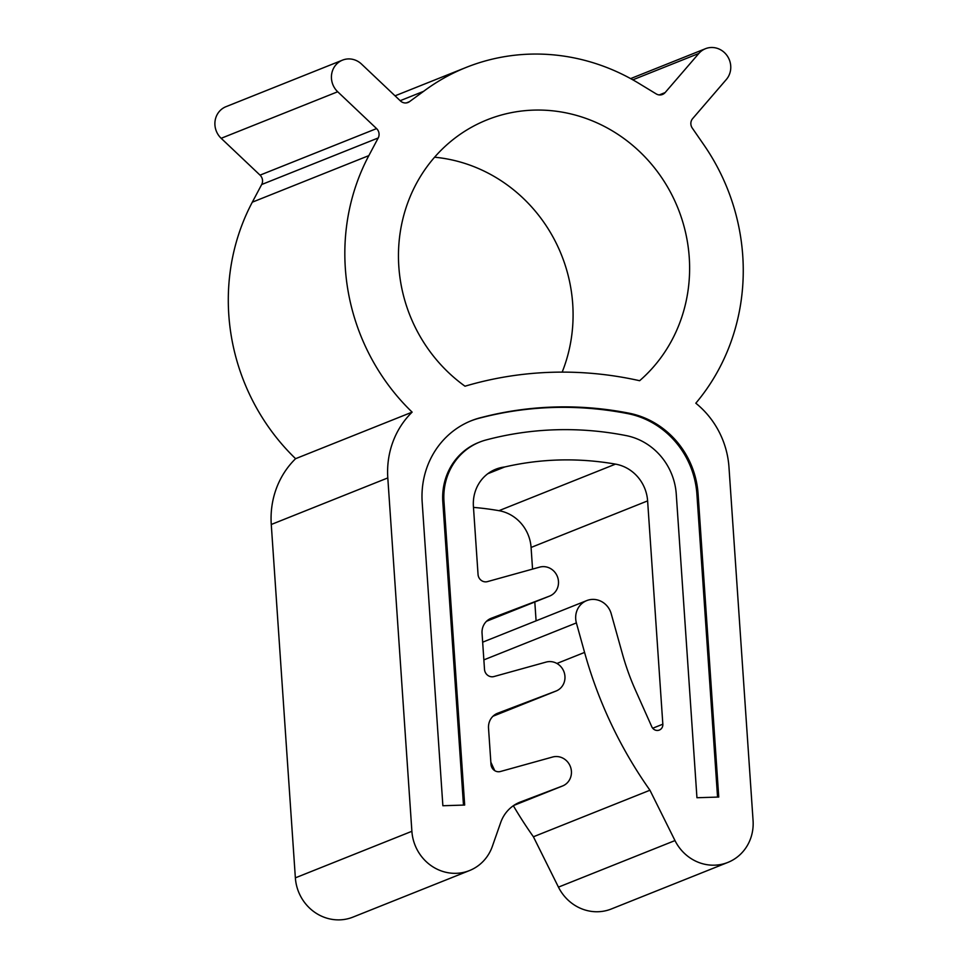 <?xml version="1.0" encoding="UTF-8"?>
<svg xmlns="http://www.w3.org/2000/svg" width="968" height="968" viewBox="0 0 968 968"><rect width="100%" height="100%" fill="white"/><g stroke="black" fill="none" stroke-linecap="round" stroke-linejoin="round"><path stroke-width="1.45" d="M562.166 372.123A153.198 144.329 68.2 0 0 572.717 304.049A153.198 144.329 68.2 0 0 434.596 157.215M689.252 257.488A153.198 144.329 -111.8 0 1 639.63 380.714A382.275 360.132 68.2 0 0 465.003 386.208A153.198 144.329 -111.8 0 1 398.828 266.636A153.198 144.329 -111.8 0 1 487.206 119.79A153.198 144.329 -111.8 0 1 689.252 257.488M345.334 268.317A209.645 197.496 68.2 0 0 412.126 412.138L295.591 458.687A209.645 197.496 -111.8 0 1 228.799 314.878A209.645 197.496 -111.8 0 1 252.309 202.179L261.675 184.525A7.635 7.187 68.2 0 0 260.041 175.135L221.164 138.303A19.154 18.041 -111.8 0 1 214.932 125.041A19.154 18.041 -111.8 0 1 225.98 106.686L342.503 60.137A19.154 18.041 68.2 0 0 331.467 78.493A19.154 18.041 68.2 0 0 337.699 91.754L376.576 128.587A7.635 7.187 -111.8 0 1 378.21 137.964L368.844 155.618A209.645 197.496 68.2 0 0 345.334 268.317M412.126 412.138A85.716 80.743 68.2 0 0 387.805 477.926L411.884 831.294A43.693 41.152 68.2 0 0 469.504 870.559A43.693 41.152 68.2 0 0 492.361 846.322L500.686 822.546A36.663 34.533 -111.8 0 1 519.864 802.206A36.663 34.533 -111.8 0 1 520.373 802.012L562.36 786.04A15.331 14.435 68.2 0 0 562.577 785.968A15.331 14.435 68.2 0 0 570.563 767.116A15.331 14.435 68.2 0 0 552.607 757.024L500.42 771.508A7.683 7.236 -111.8 0 1 490.994 764.357L488.525 728.19A15.524 14.629 -111.8 0 1 497.491 713.307A15.524 14.629 -111.8 0 1 497.697 713.222L555.886 691.091A15.331 14.435 68.2 0 0 556.104 691.019A15.331 14.435 68.2 0 0 564.102 672.167A15.331 14.435 68.2 0 0 546.146 662.076L493.958 676.547A7.708 7.26 -111.8 0 1 484.508 669.384L482.052 633.278A15.561 14.665 -111.8 0 1 491.03 618.358A15.561 14.665 -111.8 0 1 491.236 618.274L549.413 596.155A15.331 14.435 68.2 0 0 549.63 596.07A15.331 14.435 68.2 0 0 557.629 577.218A15.331 14.435 68.2 0 0 539.672 567.127L487.473 581.611A7.683 7.236 -111.8 0 1 478.047 574.472L473.412 506.373A38.768 36.518 -111.8 0 1 495.773 469.226A38.768 36.518 -111.8 0 1 504.667 466.987A306.735 288.972 -111.8 0 1 615.503 464.12A38.768 36.518 -111.8 0 1 647.616 500.892L662.838 724.185A6.123 5.76 -111.8 0 1 651.791 726.75L635.516 690.281A246.356 232.078 -111.8 0 1 622.46 654.053L611.207 613.736A19.094 17.993 68.2 0 0 586.717 600.608A19.094 17.993 68.2 0 0 575.706 618.915A19.094 17.993 68.2 0 0 576.384 622.92L584.575 652.42A419.955 395.622 68.2 0 0 649.939 790.227L674.986 840.575A43.693 41.152 68.2 0 0 727.875 862.415A43.693 41.152 68.2 0 0 753.068 820.549L728.977 467.181A85.716 80.743 68.2 0 0 695.81 403.208A209.645 197.496 68.2 0 0 704.014 145.067L692.277 128.078A7.635 7.187 -111.8 0 1 692.628 118.628L726.327 79.509A19.154 18.041 68.2 0 0 727.295 55.95A19.154 18.041 68.2 0 0 705.478 48.703A19.154 18.041 68.2 0 0 698.835 53.458L665.125 92.577A7.635 7.187 -111.8 0 1 656.195 93.896L640.719 84.494A209.645 197.496 68.2 0 0 466.261 67.385A209.645 197.496 68.2 0 0 423.609 91.331L409.488 101.664A7.635 7.187 -111.8 0 1 400.413 100.914L361.536 64.082A19.154 18.041 68.2 0 0 342.503 60.137M625.86 435.539A61.916 58.334 -111.8 0 1 676.257 494.103L696.948 797.729L718.752 797.051L698.073 493.765A85.269 80.332 68.2 0 0 629.019 413.179A365.384 344.209 68.2 0 0 482.149 417.305A85.269 80.332 68.2 0 0 471.38 420.693A85.269 80.332 68.2 0 0 422.193 502.428L442.872 805.739L464.676 805.049L443.973 501.412A61.916 58.334 -111.8 0 1 479.692 442.074A61.916 58.334 -111.8 0 1 485.912 440.004A342.781 322.925 -111.8 0 1 625.86 435.539M463.478 805.086L442.812 501.884A61.916 58.334 -111.8 0 1 478.531 442.533L479.692 442.074M482.149 417.305L480.987 417.765A85.269 80.332 68.2 0 0 470.799 420.935M717.554 797.087L696.912 494.224A85.269 80.332 68.2 0 0 627.845 413.639A365.384 344.209 68.2 0 0 480.987 417.765M727.875 862.415L611.34 908.976A43.693 41.152 -111.8 0 1 558.451 887.124L533.404 836.775A419.955 395.622 -111.8 0 1 513.342 805.727M649.939 790.227L533.404 836.775M494.757 770.649A419.955 395.622 -111.8 0 1 490.849 762.179M536.091 620.839L534.808 601.987M532.557 569.099L531.081 547.452A38.768 36.518 68.2 0 0 498.968 510.68A306.735 288.972 68.2 0 0 473.473 507.401M504.667 466.987L487.775 473.739M469.504 870.559L352.969 917.107A43.693 41.152 -111.8 0 1 295.361 877.843L271.27 524.487A85.716 80.743 -111.8 0 1 295.591 458.687M423.609 91.331L400.183 100.696M337.699 91.754L221.164 138.303M576.384 622.92L483.855 659.886M443.973 501.412L442.812 501.884M629.019 413.179L627.845 413.639M698.073 493.765L696.912 494.224M674.986 840.575L558.451 887.124M584.575 652.42L556.927 663.467M662.838 724.185L652.71 728.239M647.616 500.892L531.081 547.452M615.503 464.12L498.968 510.68M549.413 596.155L486.517 621.274L549.63 596.07M555.886 691.091L492.99 716.223M562.36 786.04L513.669 805.497L562.577 785.968M520.373 802.012L519.356 802.411M411.884 831.294L295.361 877.843M387.805 477.926L271.27 524.487M698.835 53.458L632.842 79.824M665.125 92.577L659.256 94.924M409.488 101.664L406.342 102.923M376.576 128.587L260.041 175.135M378.21 137.964L261.675 184.525M368.844 155.618L252.309 202.179M586.717 600.608L482.657 642.183M556.104 691.019L492.978 716.235M705.478 48.703L630.628 78.602M466.261 67.385L395.041 95.832"/></g></svg>

